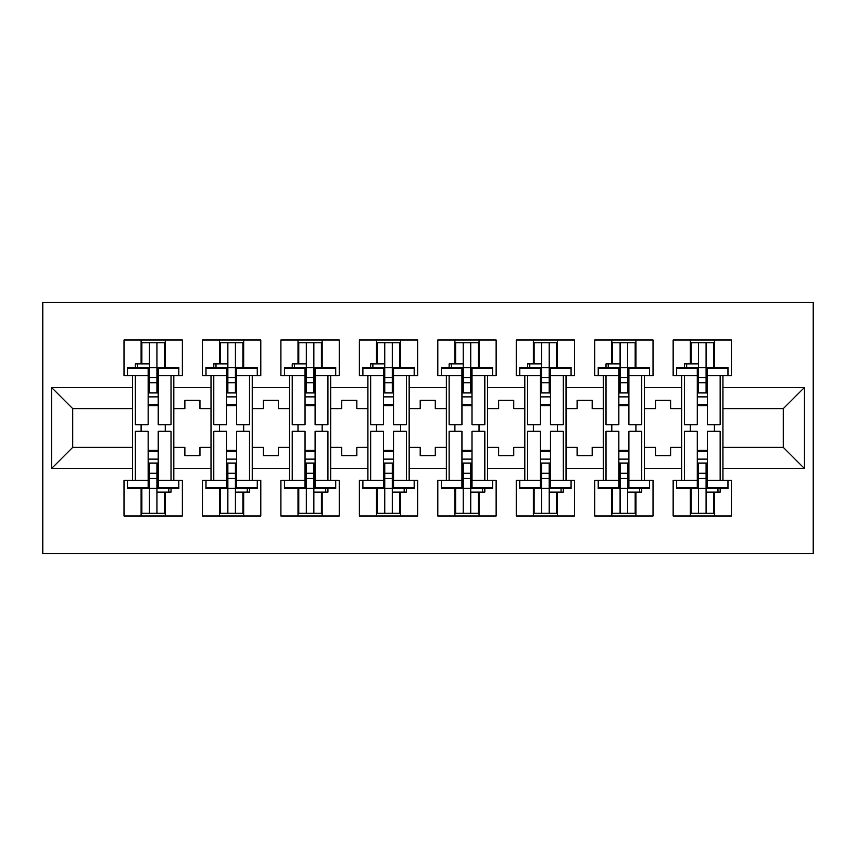<?xml version="1.0" encoding="UTF-8"?>
<svg xmlns="http://www.w3.org/2000/svg" width="856" height="856" viewBox="0 0 856 856"><rect width="100%" height="100%" fill="white"/><g stroke="black" fill="none" stroke-linecap="round" stroke-linejoin="round"><path stroke-width="1.28" d="M42.8 553.714L813.2 553.714L813.2 302.286L42.8 302.286L42.8 553.714M644.482 447.356L655.546 447.356L655.546 455.66L670.633 455.66L670.633 447.356L681.697 447.356L681.697 408.644L670.633 408.644L670.633 400.341L655.546 400.341L655.546 408.644L644.482 408.644L644.482 468.478L681.697 468.478L681.697 480.302L673.148 480.302L673.148 516.008L731.484 516.008L731.484 480.302L722.935 480.302L722.935 447.356L783.283 447.356L783.283 408.644L722.935 408.644L722.935 447.356M566.041 447.356L577.105 447.356L577.105 455.66L592.192 455.66L592.192 447.356L603.255 447.356L603.255 408.644L592.192 408.644L592.192 400.341L577.105 400.341L577.105 408.644L566.041 408.644L566.041 468.478L603.255 468.478L603.255 480.302L594.706 480.302L594.706 516.008L653.032 516.008L653.032 480.302L644.482 480.302L644.482 468.478M487.588 447.356L498.652 447.356L498.652 455.66L513.739 455.66L513.739 447.356L524.803 447.356L524.803 408.644L513.739 408.644L513.739 400.341L498.652 400.341L498.652 408.644L487.588 408.644L487.588 468.478L524.803 468.478L524.803 480.302L516.254 480.302L516.254 516.008L574.59 516.008L574.59 480.302L566.041 480.302L566.041 468.478M409.147 447.356L420.21 447.356L420.21 455.66L435.287 455.66L435.287 447.356L446.351 447.356L446.351 408.644L435.287 408.644L435.287 400.341L420.21 400.341L420.21 408.644L409.147 408.644L409.147 468.478L446.351 468.478L446.351 480.302L437.801 480.302L437.801 516.008L496.138 516.008L496.138 480.302L487.588 480.302L487.588 468.478M330.694 447.356L341.758 447.356L341.758 455.66L356.845 455.66L356.845 447.356L367.909 447.356L367.909 408.644L356.845 408.644L356.845 400.341L341.758 400.341L341.758 408.644L330.694 408.644L330.694 468.478L367.909 468.478L367.909 480.302L359.36 480.302L359.36 516.008L417.696 516.008L417.696 480.302L409.147 480.302L409.147 468.478M252.242 447.356L263.306 447.356L263.306 455.66L278.393 455.66L278.393 447.356L289.456 447.356L289.456 408.644L278.393 408.644L278.393 400.341L263.306 400.341L263.306 408.644L252.242 408.644L252.242 468.478L289.456 468.478L289.456 480.302L280.907 480.302L280.907 516.008L339.244 516.008L339.244 480.302L330.694 480.302L330.694 468.478M173.8 447.356L184.864 447.356L184.864 455.66L199.951 455.66L199.951 447.356L211.015 447.356L211.015 408.644L199.951 408.644L199.951 400.341L184.864 400.341L184.864 408.644L173.8 408.644L173.8 468.478L211.015 468.478L211.015 480.302L202.465 480.302L202.465 516.008L260.791 516.008L260.791 480.302L252.242 480.302L252.242 468.478M252.242 408.644L252.242 387.522L289.456 387.522L289.456 408.644M330.694 408.644L330.694 375.698L339.244 375.698L339.244 339.993L280.907 339.993L280.907 375.698L289.456 375.698L289.456 387.522M330.694 387.522L367.909 387.522L367.909 408.644M409.147 408.644L409.147 375.698L417.696 375.698L417.696 339.993L359.36 339.993L359.36 375.698L367.909 375.698L367.909 387.522M409.147 387.522L446.351 387.522L446.351 408.644M487.588 408.644L487.588 375.698L496.138 375.698L496.138 339.993L437.801 339.993L437.801 375.698L446.351 375.698L446.351 387.522M487.588 387.522L524.803 387.522L524.803 408.644M566.041 408.644L566.041 375.698L574.59 375.698L574.59 339.993L516.254 339.993L516.254 375.698L524.803 375.698L524.803 387.522M566.041 387.522L603.255 387.522L603.255 408.644M644.482 408.644L644.482 375.698L653.032 375.698L653.032 339.993L594.706 339.993L594.706 375.698L603.255 375.698L603.255 387.522M644.482 387.522L681.697 387.522L681.697 408.644M722.935 408.644L722.935 375.698L731.484 375.698L731.484 339.993L673.148 339.993L673.148 375.698L681.697 375.698L681.697 387.522M722.935 387.522L804.405 387.522L804.405 468.478L722.935 468.478M132.562 447.356L132.562 408.644L72.717 408.644L72.717 447.356L132.562 447.356L132.562 480.302L124.013 480.302L124.013 516.008L182.349 516.008L182.349 480.302L173.8 480.302L173.8 468.478M132.562 468.478L51.595 468.478L51.595 387.522L132.562 387.522L132.562 408.644M173.8 408.644L173.8 375.698L182.349 375.698L182.349 339.993L124.013 339.993L124.013 375.698L132.562 375.698L132.562 387.522M173.8 387.522L211.015 387.522L211.015 408.644M252.242 387.522L252.242 375.698L260.791 375.698L260.791 339.993L202.465 339.993L202.465 375.698L211.015 375.698L211.015 387.522M681.697 447.356L681.697 468.478M603.255 447.356L603.255 468.478M524.803 447.356L524.803 468.478M446.351 447.356L446.351 468.478M367.909 447.356L367.909 468.478M289.456 447.356L289.456 468.478M211.015 447.356L211.015 468.478M72.717 447.356L51.595 468.478M51.595 387.522L72.717 408.644M783.283 447.356L804.405 468.478M804.405 387.522L783.283 408.644M141.112 490.36L141.861 490.36M164.491 365.64L165.251 365.64M141.112 516.008L141.112 488.648M141.112 431.264L141.112 424.737M141.112 363.886L141.112 339.993M165.251 516.008L165.251 492.114M165.251 431.264L165.251 424.737M165.251 367.352L165.251 339.993M219.564 490.36L220.313 490.36M242.944 365.64L243.693 365.64M219.564 516.008L219.564 488.648M219.564 431.264L219.564 424.737M219.564 363.886L219.564 339.993M243.693 516.008L243.693 492.114M243.693 431.264L243.693 424.737M243.693 367.352L243.693 339.993M298.006 490.36L298.765 490.36M321.396 365.64L322.145 365.64M298.006 516.008L298.006 488.648M298.006 431.264L298.006 424.737M298.006 363.886L298.006 339.993M322.145 516.008L322.145 492.114M322.145 431.264L322.145 424.737M322.145 367.352L322.145 339.993M376.458 490.36L377.207 490.36M399.838 365.64L400.597 365.64M376.458 516.008L376.458 488.648M376.458 431.264L376.458 424.737M376.458 363.886L376.458 339.993M400.597 516.008L400.597 492.114M400.597 431.264L400.597 424.737M400.597 367.352L400.597 339.993M454.9 490.36L455.66 490.36M478.29 365.64L479.039 365.64M454.9 516.008L454.9 488.648M454.9 431.264L454.9 424.737M454.9 363.886L454.9 339.993M479.039 516.008L479.039 492.114M479.039 431.264L479.039 424.737M479.039 367.352L479.039 339.993M533.352 490.36L534.101 490.36M556.732 365.64L557.491 365.64M533.352 516.008L533.352 488.648M533.352 431.264L533.352 424.737M533.352 363.886L533.352 339.993M557.491 516.008L557.491 492.114M557.491 431.264L557.491 424.737M557.491 367.352L557.491 339.993M611.805 490.36L612.554 490.36M635.184 365.64L635.933 365.64M611.805 516.008L611.805 488.648M611.805 431.264L611.805 424.737M611.805 363.886L611.805 339.993M635.933 516.008L635.933 492.114M635.933 431.264L635.933 424.737M635.933 367.352L635.933 339.993M690.246 490.36L691.006 490.36M713.637 365.64L714.385 365.64M690.246 516.008L690.246 488.648M690.246 431.264L690.246 424.737M690.246 363.886L690.246 339.993M714.385 516.008L714.385 492.114M714.385 431.264L714.385 424.737M714.385 367.352L714.385 339.993M148.152 368.208L148.152 424.737L135.334 424.737L135.334 375.698L127.533 375.698L127.533 367.352L148.152 367.352L148.152 368.208L127.533 368.208M178.829 368.208L178.829 375.698L171.029 375.698L171.029 424.737L158.21 424.737L158.21 367.352L178.829 367.352L178.829 368.208L158.21 368.208M141.861 363.886L141.861 342.764L149.404 342.764L149.404 392.925L149.404 382.739L156.948 382.739L156.948 392.925L156.948 342.764L164.491 342.764L164.491 367.352L164.491 366.4L165.251 367.213M158.21 405.626L156.948 405.626L156.948 404.631L156.948 405.626L148.152 405.626M135.334 367.352L135.334 363.886L149.404 363.886L149.404 342.764L156.948 342.764L156.948 382.739M149.404 405.626L149.404 404.631L149.404 405.626M149.404 367.652L156.948 367.652M149.404 377.71L156.948 377.71M149.404 382.739L148.152 382.739M158.21 404.631L148.152 404.631M158.21 392.925L148.152 392.925M158.21 396.874L148.152 396.874M158.21 487.792L158.21 431.264L171.029 431.264L171.029 480.302L178.829 480.302L178.829 488.648L158.21 488.648L158.21 487.792L178.829 487.792M127.533 487.792L127.533 480.302L135.334 480.302L135.334 431.264L148.152 431.264L148.152 488.648L127.533 488.648L127.533 487.792L148.152 487.792M164.491 492.114L164.491 513.236L156.948 513.236L156.948 463.075L156.948 473.261L149.404 473.261L149.404 463.075L149.404 513.236L141.861 513.236L141.861 488.648L141.861 489.6L141.112 488.787M148.152 450.374L149.404 450.374L149.404 451.369L149.404 450.374L158.21 450.374M171.029 488.648L171.029 492.114L156.948 492.114L156.948 513.236L149.404 513.236L149.404 473.261M156.948 450.374L156.948 451.369L156.948 450.374M156.948 488.348L149.404 488.348M156.948 478.29L149.404 478.29M156.948 473.261L158.21 473.261M148.152 451.369L158.21 451.369M148.152 463.075L158.21 463.075M148.152 459.126L158.21 459.126M226.605 368.208L226.605 424.737L213.775 424.737L213.775 375.698L205.986 375.698L205.986 367.352L226.605 367.352L226.605 368.208L205.986 368.208M257.271 368.208L257.271 375.698L249.481 375.698L249.481 424.737L236.652 424.737L236.652 367.352L257.271 367.352L257.271 368.208L236.652 368.208M220.313 363.886L220.313 342.764L227.857 342.764L227.857 392.925L227.857 382.739L235.4 382.739L235.4 392.925L235.4 342.764L242.944 342.764L242.944 367.352L242.944 366.4L243.693 367.213M236.652 405.626L235.4 405.626L235.4 404.631L235.4 405.626L226.605 405.626M213.775 367.352L213.775 363.886L227.857 363.886L227.857 342.764L235.4 342.764L235.4 382.739M227.857 405.626L227.857 404.631L227.857 405.626M227.857 367.652L235.4 367.652M227.857 377.71L235.4 377.71M227.857 382.739L226.605 382.739M236.652 404.631L226.605 404.631M236.652 392.925L226.605 392.925M236.652 396.874L226.605 396.874M305.046 368.208L305.046 424.737L292.228 424.737L292.228 375.698L284.427 375.698L284.427 367.352L305.046 367.352L305.046 368.208L284.427 368.208M335.723 368.208L335.723 375.698L327.934 375.698L327.934 424.737L315.104 424.737L315.104 367.352L335.723 367.352L335.723 368.208L315.104 368.208M298.765 363.886L298.765 342.764L306.309 342.764L306.309 392.925L306.309 382.739L313.852 382.739L313.852 392.925L313.852 342.764L321.396 342.764L321.396 367.352L321.396 366.4L322.145 367.213M315.104 405.626L313.852 405.626L313.852 404.631L313.852 405.626L305.046 405.626M292.228 367.352L292.228 363.886L306.309 363.886L306.309 342.764L313.852 342.764L313.852 382.739M306.309 405.626L306.309 404.631L306.309 405.626M306.309 367.652L313.852 367.652M306.309 377.71L313.852 377.71M306.309 382.739L305.046 382.739M315.104 404.631L305.046 404.631M315.104 392.925L305.046 392.925M315.104 396.874L305.046 396.874M383.499 368.208L383.499 424.737L370.669 424.737L370.669 375.698L362.88 375.698L362.88 367.352L383.499 367.352L383.499 368.208L362.88 368.208M414.176 368.208L414.176 375.698L406.375 375.698L406.375 424.737L393.557 424.737L393.557 367.352L414.176 367.352L414.176 368.208L393.557 368.208M377.207 363.886L377.207 342.764L384.751 342.764L384.751 392.925L384.751 382.739L392.294 382.739L392.294 392.925L392.294 342.764L399.838 342.764L399.838 367.352L399.838 366.4L400.597 367.213M393.557 405.626L392.294 405.626L392.294 404.631L392.294 405.626L383.499 405.626M370.669 367.352L370.669 363.886L384.751 363.886L384.751 342.764L392.294 342.764L392.294 382.739M384.751 405.626L384.751 404.631L384.751 405.626M384.751 367.652L392.294 367.652M384.751 377.71L392.294 377.71M384.751 382.739L383.499 382.739M393.557 404.631L383.499 404.631M393.557 392.925L383.499 392.925M393.557 396.874L383.499 396.874M461.94 368.208L461.94 424.737L449.122 424.737L449.122 375.698L441.322 375.698L441.322 367.352L461.94 367.352L461.94 368.208L441.322 368.208M492.617 368.208L492.617 375.698L484.828 375.698L484.828 424.737L471.998 424.737L471.998 367.352L492.617 367.352L492.617 368.208L471.998 368.208M455.66 363.886L455.66 342.764L463.203 342.764L463.203 392.925L463.203 382.739L470.747 382.739L470.747 392.925L470.747 342.764L478.29 342.764L478.29 367.352L478.29 366.4L479.039 367.213M471.998 405.626L470.747 405.626L470.747 404.631L470.747 405.626L461.94 405.626M449.122 367.352L449.122 363.886L463.203 363.886L463.203 342.764L470.747 342.764L470.747 382.739M463.203 405.626L463.203 404.631L463.203 405.626M463.203 367.652L470.747 367.652M463.203 377.71L470.747 377.71M463.203 382.739L461.94 382.739M471.998 404.631L461.94 404.631M471.998 392.925L461.94 392.925M471.998 396.874L461.94 396.874M540.393 368.208L540.393 424.737L527.564 424.737L527.564 375.698L519.774 375.698L519.774 367.352L540.393 367.352L540.393 368.208L519.774 368.208M571.07 368.208L571.07 375.698L563.269 375.698L563.269 424.737L550.451 424.737L550.451 367.352L571.07 367.352L571.07 368.208L550.451 368.208M534.101 363.886L534.101 342.764L541.645 342.764L541.645 392.925L541.645 382.739L549.188 382.739L549.188 392.925L549.188 342.764L556.732 342.764L556.732 367.352L556.732 366.4L557.491 367.213M550.451 405.626L549.188 405.626L549.188 404.631L549.188 405.626L540.393 405.626M527.564 367.352L527.564 363.886L541.645 363.886L541.645 342.764L549.188 342.764L549.188 382.739M541.645 405.626L541.645 404.631L541.645 405.626M541.645 367.652L549.188 367.652M541.645 377.71L549.188 377.71M541.645 382.739L540.393 382.739M550.451 404.631L540.393 404.631M550.451 392.925L540.393 392.925M550.451 396.874L540.393 396.874M236.652 487.792L236.652 431.264L249.481 431.264L249.481 480.302L257.271 480.302L257.271 488.648L236.652 488.648L236.652 487.792L257.271 487.792M205.986 487.792L205.986 480.302L213.775 480.302L213.775 431.264L226.605 431.264L226.605 488.648L205.986 488.648L205.986 487.792L226.605 487.792M242.944 492.114L242.944 513.236L235.4 513.236L235.4 463.075L235.4 473.261L227.857 473.261L227.857 463.075L227.857 513.236L220.313 513.236L220.313 488.648L220.313 489.6L219.564 488.787M226.605 450.374L227.857 450.374L227.857 451.369L227.857 450.374L236.652 450.374M249.481 488.648L249.481 492.114L235.4 492.114L235.4 513.236L227.857 513.236L227.857 473.261M235.4 450.374L235.4 451.369L235.4 450.374M235.4 488.348L227.857 488.348M235.4 478.29L227.857 478.29M235.4 473.261L236.652 473.261M226.605 451.369L236.652 451.369M226.605 463.075L236.652 463.075M226.605 459.126L236.652 459.126M315.104 487.792L315.104 431.264L327.934 431.264L327.934 480.302L335.723 480.302L335.723 488.648L315.104 488.648L315.104 487.792L335.723 487.792M284.427 487.792L284.427 480.302L292.228 480.302L292.228 431.264L305.046 431.264L305.046 488.648L284.427 488.648L284.427 487.792L305.046 487.792M321.396 492.114L321.396 513.236L313.852 513.236L313.852 463.075L313.852 473.261L306.309 473.261L306.309 463.075L306.309 513.236L298.765 513.236L298.765 488.648L298.765 489.6L298.006 488.787M305.046 450.374L306.309 450.374L306.309 451.369L306.309 450.374L315.104 450.374M327.934 488.648L327.934 492.114L313.852 492.114L313.852 513.236L306.309 513.236L306.309 473.261M313.852 450.374L313.852 451.369L313.852 450.374M313.852 488.348L306.309 488.348M313.852 478.29L306.309 478.29M313.852 473.261L315.104 473.261M305.046 451.369L315.104 451.369M305.046 463.075L315.104 463.075M305.046 459.126L315.104 459.126M393.557 487.792L393.557 431.264L406.375 431.264L406.375 480.302L414.176 480.302L414.176 488.648L393.557 488.648L393.557 487.792L414.176 487.792M362.88 487.792L362.88 480.302L370.669 480.302L370.669 431.264L383.499 431.264L383.499 488.648L362.88 488.648L362.88 487.792L383.499 487.792M399.838 492.114L399.838 513.236L392.294 513.236L392.294 463.075L392.294 473.261L384.751 473.261L384.751 463.075L384.751 513.236L377.207 513.236L377.207 488.648L377.207 489.6L376.458 488.787M383.499 450.374L384.751 450.374L384.751 451.369L384.751 450.374L393.557 450.374M406.375 488.648L406.375 492.114L392.294 492.114L392.294 513.236L384.751 513.236L384.751 473.261M392.294 450.374L392.294 451.369L392.294 450.374M392.294 488.348L384.751 488.348M392.294 478.29L384.751 478.29M392.294 473.261L393.557 473.261M383.499 451.369L393.557 451.369M383.499 463.075L393.557 463.075M383.499 459.126L393.557 459.126M471.998 487.792L471.998 431.264L484.828 431.264L484.828 480.302L492.617 480.302L492.617 488.648L471.998 488.648L471.998 487.792L492.617 487.792M441.322 487.792L441.322 480.302L449.122 480.302L449.122 431.264L461.94 431.264L461.94 488.648L441.322 488.648L441.322 487.792L461.94 487.792M478.29 492.114L478.29 513.236L470.747 513.236L470.747 463.075L470.747 473.261L463.203 473.261L463.203 463.075L463.203 513.236L455.66 513.236L455.66 488.648L455.66 489.6L454.9 488.787M461.94 450.374L463.203 450.374L463.203 451.369L463.203 450.374L471.998 450.374M484.828 488.648L484.828 492.114L470.747 492.114L470.747 513.236L463.203 513.236L463.203 473.261M470.747 450.374L470.747 451.369L470.747 450.374M470.747 488.348L463.203 488.348M470.747 478.29L463.203 478.29M470.747 473.261L471.998 473.261M461.94 451.369L471.998 451.369M461.94 463.075L471.998 463.075M461.94 459.126L471.998 459.126M550.451 487.792L550.451 431.264L563.269 431.264L563.269 480.302L571.07 480.302L571.07 488.648L550.451 488.648L550.451 487.792L571.07 487.792M519.774 487.792L519.774 480.302L527.564 480.302L527.564 431.264L540.393 431.264L540.393 488.648L519.774 488.648L519.774 487.792L540.393 487.792M556.732 492.114L556.732 513.236L549.188 513.236L549.188 463.075L549.188 473.261L541.645 473.261L541.645 463.075L541.645 513.236L534.101 513.236L534.101 488.648L534.101 489.6L533.352 488.787M540.393 450.374L541.645 450.374L541.645 451.369L541.645 450.374L550.451 450.374M563.269 488.648L563.269 492.114L549.188 492.114L549.188 513.236L541.645 513.236L541.645 473.261M549.188 450.374L549.188 451.369L549.188 450.374M549.188 488.348L541.645 488.348M549.188 478.29L541.645 478.29M549.188 473.261L550.451 473.261M540.393 451.369L550.451 451.369M540.393 463.075L550.451 463.075M540.393 459.126L550.451 459.126M618.845 368.208L618.845 424.737L606.016 424.737L606.016 375.698L598.226 375.698L598.226 367.352L618.845 367.352L618.845 368.208L598.226 368.208M649.511 368.208L649.511 375.698L641.722 375.698L641.722 424.737L628.893 424.737L628.893 367.352L649.511 367.352L649.511 368.208L628.893 368.208M612.554 363.886L612.554 342.764L620.097 342.764L620.097 392.925L620.097 382.739L627.641 382.739L627.641 392.925L627.641 342.764L635.184 342.764L635.184 367.352L635.184 366.4L635.933 367.213M628.893 405.626L627.641 405.626L627.641 404.631L627.641 405.626L618.845 405.626M606.016 367.352L606.016 363.886L620.097 363.886L620.097 342.764L627.641 342.764L627.641 382.739M620.097 405.626L620.097 404.631L620.097 405.626M620.097 367.652L627.641 367.652M620.097 377.71L627.641 377.71M620.097 382.739L618.845 382.739M628.893 404.631L618.845 404.631M628.893 392.925L618.845 392.925M628.893 396.874L618.845 396.874M628.893 487.792L628.893 431.264L641.722 431.264L641.722 480.302L649.511 480.302L649.511 488.648L628.893 488.648L628.893 487.792L649.511 487.792M598.226 487.792L598.226 480.302L606.016 480.302L606.016 431.264L618.845 431.264L618.845 488.648L598.226 488.648L598.226 487.792L618.845 487.792M635.184 492.114L635.184 513.236L627.641 513.236L627.641 463.075L627.641 473.261L620.097 473.261L620.097 463.075L620.097 513.236L612.554 513.236L612.554 488.648L612.554 489.6L611.805 488.787M618.845 450.374L620.097 450.374L620.097 451.369L620.097 450.374L628.893 450.374M641.722 488.648L641.722 492.114L627.641 492.114L627.641 513.236L620.097 513.236L620.097 473.261M627.641 450.374L627.641 451.369L627.641 450.374M627.641 488.348L620.097 488.348M627.641 478.29L620.097 478.29M627.641 473.261L628.893 473.261M618.845 451.369L628.893 451.369M618.845 463.075L628.893 463.075M618.845 459.126L628.893 459.126M697.287 368.208L697.287 424.737L684.468 424.737L684.468 375.698L676.668 375.698L676.668 367.352L697.287 367.352L697.287 368.208L676.668 368.208M727.964 368.208L727.964 375.698L720.163 375.698L720.163 424.737L707.345 424.737L707.345 367.352L727.964 367.352L727.964 368.208L707.345 368.208M691.006 363.886L691.006 342.764L698.55 342.764L698.55 392.925L698.55 382.739L706.093 382.739L706.093 392.925L706.093 342.764L713.637 342.764L713.637 367.352L713.637 366.4L714.385 367.213M707.345 405.626L706.093 405.626L706.093 404.631L706.093 405.626L697.287 405.626M684.468 367.352L684.468 363.886L698.55 363.886L698.55 342.764L706.093 342.764L706.093 382.739M698.55 405.626L698.55 404.631L698.55 405.626M698.55 367.652L706.093 367.652M698.55 377.71L706.093 377.71M698.55 382.739L697.287 382.739M707.345 404.631L697.287 404.631M707.345 392.925L697.287 392.925M707.345 396.874L697.287 396.874M707.345 487.792L707.345 431.264L720.163 431.264L720.163 480.302L727.964 480.302L727.964 488.648L707.345 488.648L707.345 487.792L727.964 487.792M676.668 487.792L676.668 480.302L684.468 480.302L684.468 431.264L697.287 431.264L697.287 488.648L676.668 488.648L676.668 487.792L697.287 487.792M713.637 492.114L713.637 513.236L706.093 513.236L706.093 463.075L706.093 473.261L698.55 473.261L698.55 463.075L698.55 513.236L691.006 513.236L691.006 488.648L691.006 489.6L690.246 488.787M697.287 450.374L698.55 450.374L698.55 451.369L698.55 450.374L707.345 450.374M720.163 488.648L720.163 492.114L706.093 492.114L706.093 513.236L698.55 513.236L698.55 473.261M706.093 450.374L706.093 451.369L706.093 450.374M706.093 488.348L698.55 488.348M706.093 478.29L698.55 478.29M706.093 473.261L707.345 473.261M697.287 451.369L707.345 451.369M697.287 463.075L707.345 463.075M697.287 459.126L707.345 459.126M137.538 363.886L137.538 367.352M148.152 375.698L135.334 375.698M171.029 375.698L158.21 375.698M168.825 492.114L168.825 488.648M158.21 480.302L171.029 480.302M135.334 480.302L148.152 480.302M215.99 363.886L215.99 367.352M226.605 375.698L213.775 375.698M249.481 375.698L236.652 375.698M294.432 363.886L294.432 367.352M305.046 375.698L292.228 375.698M327.934 375.698L315.104 375.698M372.884 363.886L372.884 367.352M383.499 375.698L370.669 375.698M406.375 375.698L393.557 375.698M451.326 363.886L451.326 367.352M461.94 375.698L449.122 375.698M484.828 375.698L471.998 375.698M529.778 363.886L529.778 367.352M540.393 375.698L527.564 375.698M563.269 375.698L550.451 375.698M247.266 492.114L247.266 488.648M236.652 480.302L249.481 480.302M213.775 480.302L226.605 480.302M325.719 492.114L325.719 488.648M315.104 480.302L327.934 480.302M292.228 480.302L305.046 480.302M404.171 492.114L404.171 488.648M393.557 480.302L406.375 480.302M370.669 480.302L383.499 480.302M482.613 492.114L482.613 488.648M471.998 480.302L484.828 480.302M449.122 480.302L461.94 480.302M561.065 492.114L561.065 488.648M550.451 480.302L563.269 480.302M527.564 480.302L540.393 480.302M608.231 363.886L608.231 367.352M618.845 375.698L606.016 375.698M641.722 375.698L628.893 375.698M639.507 492.114L639.507 488.648M628.893 480.302L641.722 480.302M606.016 480.302L618.845 480.302M686.673 363.886L686.673 367.352M697.287 375.698L684.468 375.698M720.163 375.698L707.345 375.698M717.959 492.114L717.959 488.648M707.345 480.302L720.163 480.302M684.468 480.302L697.287 480.302"/></g></svg>
